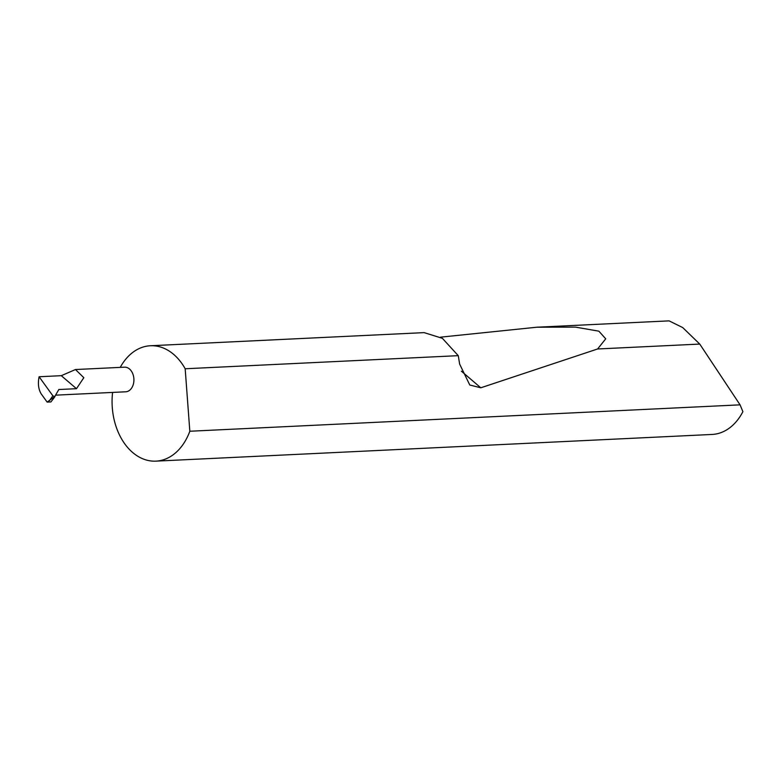 <?xml version="1.0" encoding="UTF-8"?>
<svg xmlns="http://www.w3.org/2000/svg" width="782" height="782" viewBox="0 0 782 782"><rect width="100%" height="100%" fill="white"/><g stroke="black" fill="none" stroke-linecap="round" stroke-linejoin="round"><path stroke-width="1.17" d="M76.48 388.683L83.821 377.696L75.483 369.534L61.289 375.683L76.48 388.683L58.826 389.524L53.89 398.048L54.593 396.64L47.135 402.104L50.908 401.928L53.89 398.048M75.483 369.534L124.563 367.178A12.316 8.758 87.3 0 1 132.588 373.317A12.316 8.758 87.3 0 1 132.745 385.985A12.316 8.758 87.3 0 1 125.746 391.792L55.727 395.154M112.588 392.417A57.751 41.055 -92.7 0 0 155.941 461.136L712.119 434.45A57.751 41.055 -92.7 0 0 742.9 411.655L740.065 404.841L699.753 344.07L682.725 327.58L669.079 320.864L536.902 327.208L575.493 327.12L598.865 331.177L605.727 338.821L597.604 348.977L480.803 387.794L469.777 385.008L459.66 364.129L458.262 355.663L185.178 368.762A57.751 41.055 -92.7 0 0 150.398 345.752A57.751 41.055 -92.7 0 0 120.242 367.384M458.262 355.663L442.368 338.313L424.127 332.624L150.398 345.752M440.569 337.159L536.902 327.208M699.753 344.07L597.604 348.977M155.941 461.136A57.751 41.055 -92.7 0 0 188.785 433.902A57.751 41.055 -92.7 0 0 189.831 431.244L740.065 404.841M49.432 400.687L52.853 395.809L54.593 396.64M52.853 395.809L39.1 376.748C37.732 383.434 38.406 389.104 41.114 393.766L47.135 402.104M185.178 368.762L189.831 431.244M39.1 376.748L61.289 375.683M54.975 396.503L54.085 397.764M480.803 387.794L461.36 371.167"/></g></svg>

